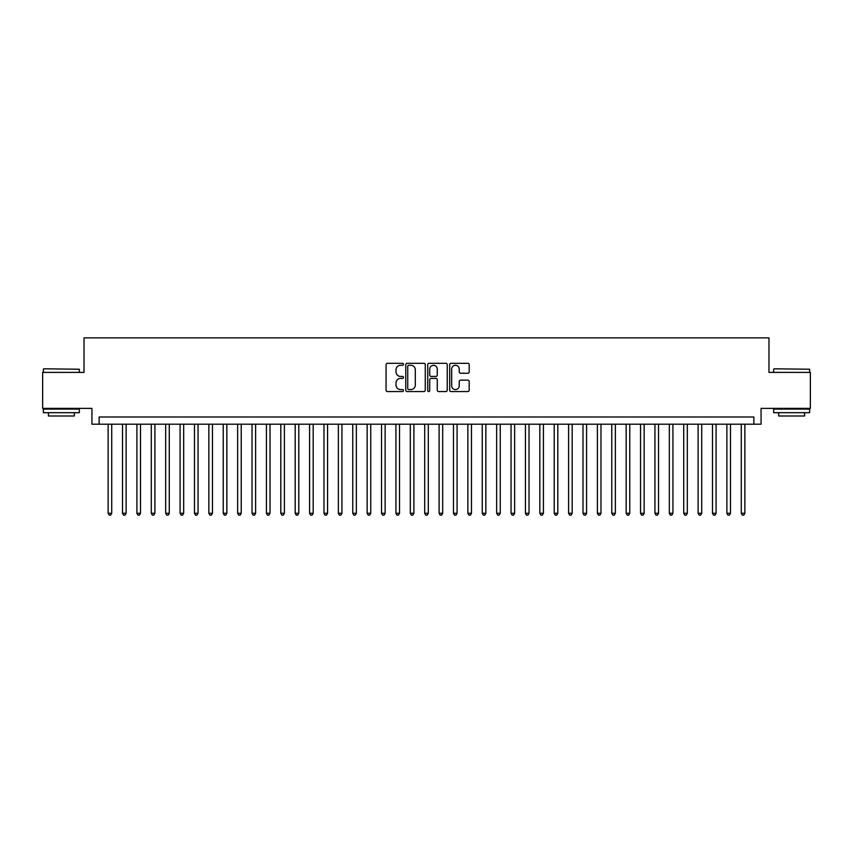 <?xml version="1.0" encoding="UTF-8"?>
<svg xmlns="http://www.w3.org/2000/svg" width="853" height="853" viewBox="0 0 853 853"><rect width="100%" height="100%" fill="white"/><g stroke="black" fill="none" stroke-linecap="round" stroke-linejoin="round"><path stroke-width="1.28" d="M403.48 364.295A0.992 0.992 0 0 0 402.488 363.303L387.486 363.303A1.407 1.407 0 0 0 386.068 364.721L386.068 390.141A1.407 1.407 0 0 0 387.486 391.559L402.488 391.559A0.992 0.992 0 0 0 403.48 390.567A0.992 0.992 0 0 0 402.488 389.576L400.547 389.576A4.521 4.521 0 0 1 396.027 385.055L396.027 382.944A4.521 4.521 0 0 1 400.547 378.423L402.488 378.423A0.992 0.992 0 0 0 403.48 377.431A0.992 0.992 0 0 0 402.488 376.44L400.547 376.44A4.521 4.521 0 0 1 396.027 371.919L396.027 369.807A4.521 4.521 0 0 1 400.547 365.287L402.488 365.287A0.992 0.992 0 0 0 403.48 364.295M467.775 373.262A1.407 1.407 0 0 0 469.193 371.855L469.193 364.721A1.407 1.407 0 0 0 467.775 363.303L451.109 363.303A1.407 1.407 0 0 0 449.702 364.721L449.702 390.141A1.407 1.407 0 0 0 451.109 391.559L467.775 391.559A1.407 1.407 0 0 0 469.193 390.141L469.193 381.526A1.407 1.407 0 0 0 467.775 380.118L460.641 380.118A1.407 1.407 0 0 0 459.234 381.526L459.234 385.801A3.775 3.775 0 0 1 455.459 389.576A3.775 3.775 0 0 1 451.674 385.801L451.674 369.061A3.775 3.775 0 0 1 455.459 365.287A3.775 3.775 0 0 1 459.234 369.061L459.234 371.855A1.407 1.407 0 0 0 460.641 373.262L467.775 373.262M753.871 424.197L761.068 424.197L761.068 408.374L810.35 408.374L810.35 372.398L768.98 372.398L768.98 337.863L84.02 337.863L84.02 372.398L42.65 372.398L42.65 408.374L91.932 408.374L91.932 424.197L753.871 424.197L753.871 417L99.129 417L99.129 424.197M425.263 364.721A1.407 1.407 0 0 0 423.856 363.303L407.18 363.303A1.407 1.407 0 0 0 405.772 364.721L405.772 390.141A1.407 1.407 0 0 0 407.18 391.559L423.856 391.559A1.407 1.407 0 0 0 425.263 390.141L425.263 364.721M429.144 363.303L445.82 363.303A1.407 1.407 0 0 1 447.228 364.721L447.228 390.141A1.407 1.407 0 0 1 445.82 391.559L438.687 391.559A1.407 1.407 0 0 1 437.269 390.141L437.269 379.83A1.407 1.407 0 0 0 435.862 378.423L431.128 378.423A1.407 1.407 0 0 0 429.709 379.83L429.709 390.567A0.992 0.992 0 0 1 428.728 391.559A0.992 0.992 0 0 1 427.737 390.567L427.737 364.721A1.407 1.407 0 0 1 429.144 363.303M408.736 365.287A0.992 0.992 0 0 0 407.745 366.268L407.745 388.584A0.992 0.992 0 0 0 408.736 389.576L410.783 389.576A4.521 4.521 0 0 0 415.304 385.055L415.304 369.807A4.521 4.521 0 0 0 410.783 365.287L408.736 365.287M437.269 369.136A3.775 3.775 0 0 0 433.495 365.351A3.775 3.775 0 0 0 429.709 369.136L429.709 375.032A1.407 1.407 0 0 0 431.128 376.44L435.862 376.44A1.407 1.407 0 0 0 437.269 375.032L437.269 369.136M108.128 424.197L108.128 513.271L111.722 513.271L111.722 424.197M111.722 513.271L110.645 515.137L109.205 515.137L108.128 513.271M43.802 368.795L79.34 369.232L43.802 368.795M61.352 412.681L43.364 412.681L43.364 409.088L79.34 409.088L79.34 412.681L61.352 412.681M74.307 412.681L74.307 415.997L48.408 415.997L48.408 412.681M774.087 368.795L809.636 369.232L774.087 368.795M791.648 412.681L773.66 412.681L773.66 409.088L809.636 409.088L809.636 412.681L791.648 412.681M804.592 412.681L804.592 415.997L778.693 415.997L778.693 412.681M122.512 424.197L122.512 513.271L126.116 513.271L126.116 424.197M126.116 513.271L125.028 515.137L123.589 515.137L122.512 513.271M136.906 424.197L136.906 513.271L140.5 513.271L140.5 424.197M140.5 513.271L139.423 515.137L137.983 515.137L136.906 513.271M151.29 424.197L151.29 513.271L154.894 513.271L154.894 424.197M154.894 513.271L153.807 515.137L152.378 515.137L151.29 513.271M165.685 424.197L165.685 513.271L169.278 513.271L169.278 424.197M169.278 513.271L168.201 515.137L166.761 515.137L165.685 513.271M180.068 424.197L180.068 513.271L183.672 513.271L183.672 424.197M183.672 513.271L182.595 515.137L181.156 515.137L180.068 513.271M194.463 424.197L194.463 513.271L198.056 513.271L198.056 424.197M198.056 513.271L196.979 515.137L195.54 515.137L194.463 513.271M208.857 424.197L208.857 513.271L212.45 513.271L212.45 424.197M212.45 513.271L211.373 515.137L209.934 515.137L208.857 513.271M223.241 424.197L223.241 513.271L226.845 513.271L226.845 424.197M226.845 513.271L225.757 515.137L224.318 515.137L223.241 513.271M237.635 424.197L237.635 513.271L241.228 513.271L241.228 424.197M241.228 513.271L240.151 515.137L238.712 515.137L237.635 513.271M252.019 424.197L252.019 513.271L255.623 513.271L255.623 424.197M255.623 513.271L254.546 515.137L253.106 515.137L252.019 513.271M266.413 424.197L266.413 513.271L270.006 513.271L270.006 424.197M270.006 513.271L268.93 515.137L267.49 515.137L266.413 513.271M280.808 424.197L280.808 513.271L284.401 513.271L284.401 424.197M284.401 513.271L283.324 515.137L281.885 515.137L280.808 513.271M295.191 424.197L295.191 513.271L298.785 513.271L298.785 424.197M298.785 513.271L297.708 515.137L296.268 515.137L295.191 513.271M309.586 424.197L309.586 513.271L313.179 513.271L313.179 424.197M313.179 513.271L312.102 515.137L310.663 515.137L309.586 513.271M323.969 424.197L323.969 513.271L327.573 513.271L327.573 424.197M327.573 513.271L326.486 515.137L325.046 515.137L323.969 513.271M338.364 424.197L338.364 513.271L341.957 513.271L341.957 424.197M341.957 513.271L340.88 515.137L339.441 515.137L338.364 513.271M352.747 424.197L352.747 513.271L356.351 513.271L356.351 424.197M356.351 513.271L355.274 515.137L353.835 515.137L352.747 513.271M367.142 424.197L367.142 513.271L370.735 513.271L370.735 424.197M370.735 513.271L369.658 515.137L368.219 515.137L367.142 513.271M381.536 424.197L381.536 513.271L385.129 513.271L385.129 424.197M385.129 513.271L384.053 515.137L382.613 515.137L381.536 513.271M395.92 424.197L395.92 513.271L399.524 513.271L399.524 424.197M399.524 513.271L398.436 515.137L396.997 515.137L395.92 513.271M410.314 424.197L410.314 513.271L413.908 513.271L413.908 424.197M413.908 513.271L412.831 515.137L411.391 515.137L410.314 513.271M424.698 424.197L424.698 513.271L428.302 513.271L428.302 424.197M428.302 513.271L427.214 515.137L425.786 515.137L424.698 513.271M439.092 424.197L439.092 513.271L442.686 513.271L442.686 424.197M442.686 513.271L441.609 515.137L440.169 515.137L439.092 513.271M453.476 424.197L453.476 513.271L457.08 513.271L457.08 424.197M457.08 513.271L456.003 515.137L454.564 515.137L453.476 513.271M467.87 424.197L467.87 513.271L471.464 513.271L471.464 424.197M471.464 513.271L470.387 515.137L468.947 515.137L467.87 513.271M482.265 424.197L482.265 513.271L485.858 513.271L485.858 424.197M485.858 513.271L484.781 515.137L483.342 515.137L482.265 513.271M496.649 424.197L496.649 513.271L500.253 513.271L500.253 424.197M500.253 513.271L499.165 515.137L497.725 515.137L496.649 513.271M511.043 424.197L511.043 513.271L514.636 513.271L514.636 424.197M514.636 513.271L513.559 515.137L512.12 515.137L511.043 513.271M525.427 424.197L525.427 513.271L529.031 513.271L529.031 424.197M529.031 513.271L527.954 515.137L526.514 515.137L525.427 513.271M539.821 424.197L539.821 513.271L543.414 513.271L543.414 424.197M543.414 513.271L542.337 515.137L540.898 515.137L539.821 513.271M554.215 424.197L554.215 513.271L557.809 513.271L557.809 424.197M557.809 513.271L556.732 515.137L555.292 515.137L554.215 513.271M568.599 424.197L568.599 513.271L572.192 513.271L572.192 424.197M572.192 513.271L571.115 515.137L569.676 515.137L568.599 513.271M582.994 424.197L582.994 513.271L586.587 513.271L586.587 424.197M586.587 513.271L585.51 515.137L584.07 515.137L582.994 513.271M597.377 424.197L597.377 513.271L600.981 513.271L600.981 424.197M600.981 513.271L599.894 515.137L598.454 515.137L597.377 513.271M611.772 424.197L611.772 513.271L615.365 513.271L615.365 424.197M615.365 513.271L614.288 515.137L612.849 515.137L611.772 513.271M626.155 424.197L626.155 513.271L629.759 513.271L629.759 424.197M629.759 513.271L628.682 515.137L627.243 515.137L626.155 513.271M640.55 424.197L640.55 513.271L644.143 513.271L644.143 424.197M644.143 513.271L643.066 515.137L641.627 515.137L640.55 513.271M654.944 424.197L654.944 513.271L658.537 513.271L658.537 424.197M658.537 513.271L657.46 515.137L656.021 515.137L654.944 513.271M669.328 424.197L669.328 513.271L672.932 513.271L672.932 424.197M672.932 513.271L671.844 515.137L670.405 515.137L669.328 513.271M683.722 424.197L683.722 513.271L687.315 513.271L687.315 424.197M687.315 513.271L686.238 515.137L684.799 515.137L683.722 513.271M698.106 424.197L698.106 513.271L701.71 513.271L701.71 424.197M701.71 513.271L700.622 515.137L699.193 515.137L698.106 513.271M712.5 424.197L712.5 513.271L716.093 513.271L716.093 424.197M716.093 513.271L715.017 515.137L713.577 515.137L712.5 513.271M726.884 424.197L726.884 513.271L730.488 513.271L730.488 424.197M730.488 513.271L729.411 515.137L727.972 515.137L726.884 513.271M741.278 424.197L741.278 513.271L744.872 513.271L744.872 424.197M744.872 513.271L743.795 515.137L742.355 515.137L741.278 513.271M43.364 372.398L43.364 369.232M51.575 409.088L51.575 408.374M71.14 409.088L71.14 408.374M79.34 372.398L79.34 369.232M773.66 372.398L773.66 369.232M781.86 409.088L781.86 408.374M801.425 409.088L801.425 408.374M809.636 372.398L809.636 369.232"/></g></svg>
